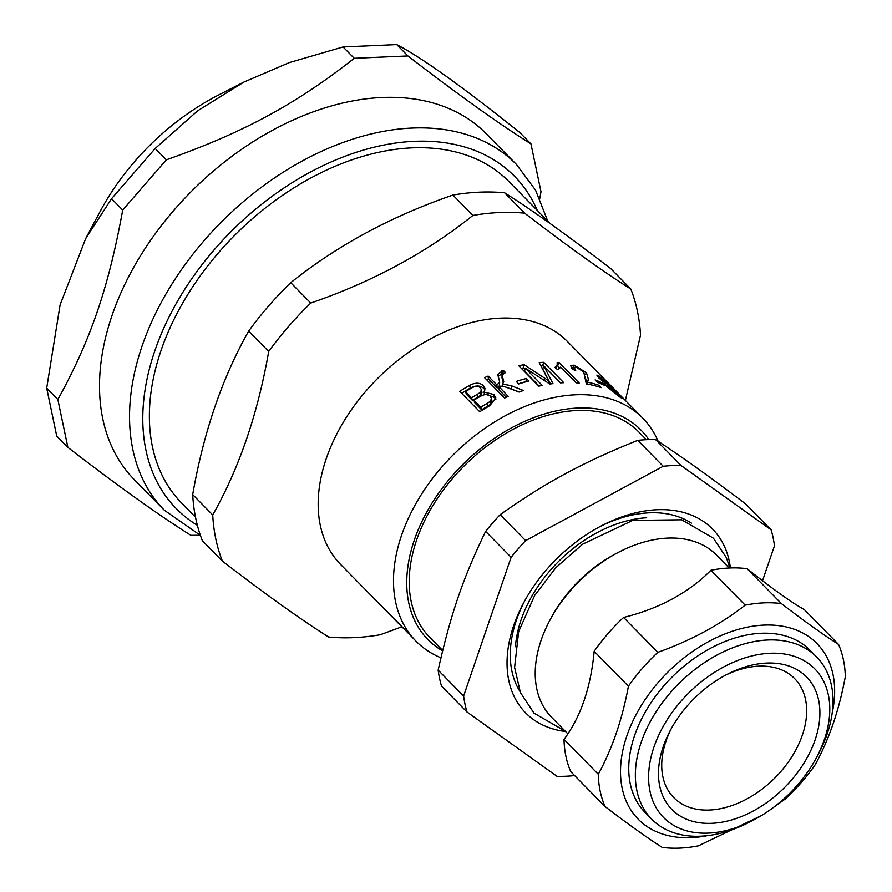 <?xml version="1.0" encoding="UTF-8"?>
<svg xmlns="http://www.w3.org/2000/svg" width="892" height="892" viewBox="0 0 892 892"><rect width="100%" height="100%" fill="white"/><g stroke="black" fill="none" stroke-linecap="round" stroke-linejoin="round"><path stroke-width="1.34" d="M385.199 609.816L340.644 564.491A159.032 106.784 -44.5 0 1 320.295 525.31A159.032 106.784 -44.5 0 1 403.663 355.941A159.032 106.784 -44.5 0 1 567.502 341.569L622.449 397.486A159.032 106.784 -44.5 0 1 623.675 398.757M440.938 657.794A159.032 106.784 -44.5 0 1 415.962 641.136A159.032 106.784 -44.5 0 1 395.613 601.955A159.032 106.784 -44.5 0 1 478.982 432.587A159.032 106.784 -44.5 0 1 642.82 418.214A159.032 106.784 -44.5 0 1 658.129 441.261M607.374 386.972C604.754 384.229 604.252 383.181 605.869 383.839L598.978 378.063L596.848 375.064L599.134 376.034L619.226 394.855C622.817 398.456 622.939 399.114 619.617 396.851L607.374 386.972M604.988 383.716L605.869 383.839L605.278 384.575M611.343 387.295L610.663 387.396M622.003 398.144L619.617 396.851M587.895 382.289A159.032 106.784 -44.5 0 1 598.733 385.233L601.096 387.63A159.032 106.784 135.5 0 0 586.334 383.961L583.725 371.875L576.12 367.203L574.058 367.37L575.753 370.303L572.575 369.5L570.545 365.452L574.203 365.163L586.49 372.8L588.419 379.379L586.925 384.062M542.225 385.422A159.032 106.784 135.5 0 0 538.835 386.158L518.809 365.776A159.032 106.784 -44.5 0 1 524.095 364.661L548.758 380.873L539.181 362.598A159.032 106.784 -44.5 0 1 543.73 362.319L563.755 382.701A159.032 106.784 135.5 0 0 560.51 382.88L543.763 365.843L552.984 383.627A159.032 106.784 135.5 0 0 549.885 384.051L525.187 368.084L542.225 385.422M504.604 398.044L484.579 377.673A159.032 106.784 -44.5 0 1 488.125 376.067L496.9 384.987L499.698 382.111L497.803 374.484L503.177 370.225L505.485 372.566L502.04 374.908L503.746 381.553L502.497 384.062L511.25 385.701L523.459 390.518A159.032 106.784 135.5 0 0 519.033 392.067L509.064 388.254C503.467 386.191 500.156 385.678 499.119 386.738L508.15 396.449A159.032 106.784 135.5 0 0 504.604 398.044M489.741 405.704A159.032 106.784 135.5 0 0 479.751 411.747L459.726 391.365A159.032 106.784 -44.5 0 1 469.593 385.4C475.403 382.367 480.041 382.512 483.542 385.835L484.992 388.477L484.055 392.112L493.889 394.487L495.829 397.977L489.741 405.704M528.867 381.007A159.032 106.784 135.5 0 0 518.743 383.961L516.267 381.442A159.032 106.784 -44.5 0 1 526.392 378.487L528.867 381.007M560.321 367.437L557.478 369.678L555.103 367.248L557.177 365.062L557.177 362.431A159.032 106.784 -44.5 0 1 559.117 362.598L579.22 383.058A159.032 106.784 135.5 0 0 576.232 382.824L560.466 367.147M605.211 385.734A159.032 106.784 135.5 0 0 597.584 382.412L595.109 379.892A159.032 106.784 -44.5 0 1 602.736 383.226L605.211 385.734M642.82 418.214L624.924 400.006A159.032 106.784 135.5 0 0 620.676 396.015L618.201 393.495A159.032 106.784 -44.5 0 1 622.449 397.486M383.973 608.589L382.322 606.738M384.073 608.311L383.883 608.5C381.497 605.924 381.865 606.17 384.998 609.236L390.696 615.179M391.209 615.547L415.962 641.136M567.847 733.826L551.568 717.268A115.659 77.66 -44.5 0 1 541.11 640.266A115.659 77.66 -44.5 0 1 549.84 620.319A115.659 77.66 -44.5 0 1 619.661 551.713A115.659 77.66 -44.5 0 1 716.566 555.136L729.21 568.003M752.391 820.64L748.589 822.591A115.659 77.66 -44.5 0 1 651.695 819.157A115.659 77.66 -44.5 0 1 641.236 742.155A115.659 77.66 -44.5 0 1 722.531 652.23A115.659 77.66 -44.5 0 1 816.682 657.025A115.659 77.66 -44.5 0 1 827.14 734.027A115.659 77.66 -44.5 0 1 818.421 753.974L816.403 757.743A106.025 71.182 -44.5 0 1 752.391 820.64A106.025 71.182 -44.5 0 1 653.992 746.916A106.025 71.182 -44.5 0 1 769.986 653.267A106.025 71.182 -44.5 0 1 824.398 739.457A106.025 71.182 -44.5 0 1 816.403 757.743M663.28 746.515A94.452 63.421 -44.5 0 1 670.405 730.225A94.452 63.421 -44.5 0 1 727.437 674.185A94.452 63.421 -44.5 0 1 815.11 739.869A94.452 63.421 -44.5 0 1 711.771 823.305A94.452 63.421 -44.5 0 1 663.28 746.515M725.486 675.211A84.818 56.943 -44.5 0 1 794.683 678.645A84.818 56.943 -44.5 0 1 802.354 735.108A84.818 56.943 -44.5 0 1 742.735 801.061A84.818 56.943 -44.5 0 1 673.694 797.537A84.818 56.943 -44.5 0 1 666.023 741.074A84.818 56.943 -44.5 0 1 671.464 728.285M646.354 439.689L638.895 432.085A146.5 98.365 135.5 0 0 465.457 464.609A146.5 98.365 135.5 0 0 429.899 637.457L442.7 650.48M762.526 580.714L774.479 545.793A183.128 122.951 -44.5 0 0 771.145 529.881L681.042 465.49L655.564 439.566C680.696 456.035 710.734 477.499 745.656 503.947L771.145 529.881M663.213 466.271L525.611 540.619L500.133 514.684C546.294 482.115 581.774 462.948 637.724 440.347L663.213 466.271A183.128 122.951 -44.5 0 1 681.042 465.49M511.116 557.31L463.617 696.039L438.139 670.115C450.861 613.651 463.104 577.871 485.627 531.387L511.116 557.31A183.128 122.951 -44.5 0 1 525.611 540.619M438.139 670.115A183.128 122.951 -44.5 0 0 441.473 686.026L466.951 711.961A183.128 122.951 -44.5 0 1 463.617 696.039M466.951 711.961L557.043 776.341A183.128 122.951 -44.5 0 0 574.638 775.583M565.584 731.518A131.079 88.007 -44.5 0 1 513.703 625.526A131.079 88.007 -44.5 0 1 523.593 602.925A131.079 88.007 -44.5 0 1 602.724 525.154A131.079 88.007 -44.5 0 1 730.403 567.959M520.003 691.534A121.446 81.54 -44.5 0 1 516.446 620.096A121.446 81.54 -44.5 0 1 524.63 601.007M600.795 526.168A121.446 81.54 -44.5 0 1 691.389 523.125M619.661 551.713L617.376 552.884A109.85 73.757 135.5 0 0 598.699 564.268A109.85 73.757 135.5 0 0 551.055 618.056L549.84 620.319M637.724 440.347A183.128 122.951 -44.5 0 1 655.564 439.566M485.627 531.387A183.128 122.951 -44.5 0 1 500.133 514.684M816.682 657.025L810.081 650.301A115.659 77.66 135.5 0 0 673.148 675.98A115.659 77.66 135.5 0 0 645.083 812.434L651.695 819.157M747.095 568.695C772.862 589.144 791.929 602.758 804.272 609.559L838.547 644.425C823.361 634.747 804.294 621.133 781.37 603.572L747.095 568.695A144.571 97.072 135.5 0 0 710.902 570.278L745.177 605.155C719.933 624.824 690.832 640.545 657.85 652.331L623.586 617.465A144.571 97.072 135.5 0 0 594.161 651.327L628.425 686.204C622.248 719.498 612.202 748.845 598.287 774.256L564.012 739.379A144.571 97.072 135.5 0 0 565.918 756.327A144.571 97.072 135.5 0 0 570.78 771.669L605.055 806.535C627.99 824.096 647.046 837.722 662.232 847.4A144.571 97.072 135.5 0 0 698.425 845.817L761.244 815.701M598.287 774.256A144.571 97.072 135.5 0 0 600.182 791.193A144.571 97.072 135.5 0 0 605.055 806.535M623.586 617.465C659.4 608.556 688.501 592.834 710.902 570.278M564.012 739.379C580.77 716.856 590.816 687.509 594.161 651.327M767.856 811.441L785.752 798.63A144.571 97.072 135.5 0 0 815.165 764.767C829.092 739.356 839.138 710.01 845.315 676.716A144.571 97.072 135.5 0 0 838.547 644.425M781.37 603.572A144.571 97.072 135.5 0 0 745.177 605.155M657.85 652.331A144.571 97.072 135.5 0 0 628.425 686.204M832.191 712.998A125.293 84.127 135.5 0 0 832.983 674.419A125.293 84.127 135.5 0 0 708.739 641.538A125.293 84.127 135.5 0 0 622.181 788.316A125.293 84.127 135.5 0 0 707.378 835.648M67.881 447.394L56.72 436.043L46.685 388.165L60.099 304.886L85.677 238.577L100.116 211.515A196.563 131.983 -44.5 0 1 218.796 94.898L243.984 82.019L289.499 62.529L343.085 46.953L396.75 44.6C421.771 57.634 462.792 86.937 519.802 132.529L530.952 143.891C499.174 123.977 458.165 94.663 407.912 55.951L354.247 58.303C295.475 104.442 243.572 132.495 166.336 159.835L122.706 210.055C108.467 288.027 90.549 340.354 57.846 399.527L67.881 447.394C118.134 486.107 159.144 515.42 190.921 535.334L200.265 535.267M85.677 238.577L111.556 198.704L155.175 148.485L197.656 110.798L243.984 82.019M134.357 479.706A246.738 165.667 -44.5 0 1 144.716 249.08A246.738 165.667 -44.5 0 1 381.999 97.496A246.738 165.667 -44.5 0 1 486.341 133.833L516.379 164.396A246.738 165.667 135.5 0 0 412.037 128.058A246.738 165.667 135.5 0 0 142.084 346.007A246.738 165.667 135.5 0 0 164.396 510.269L134.357 479.706M539.772 198.515L540.998 191.758L530.952 143.891M57.846 399.527L46.685 388.165M122.706 210.055L111.556 198.704M166.336 159.835L155.175 148.485M354.247 58.303L343.085 46.953M407.912 55.951L396.75 44.6M195.493 517.17L181.778 503.2A229.389 154.015 -44.5 0 1 237.439 232.567A229.389 154.015 -44.5 0 1 509.009 181.656L550.342 223.714M442.61 650.859A149.388 100.305 -44.5 0 1 408.726 602.669A149.388 100.305 -44.5 0 1 494.391 438.34A149.388 100.305 -44.5 0 1 648.752 439.589M524.652 213.166L504.627 192.795C532.268 210.2 567.658 235.488 610.808 268.67L630.822 289.053C603.193 271.647 567.791 246.348 524.652 213.166A250.596 168.254 -44.5 0 0 472.916 215.429C426.61 252.525 372.566 281.738 310.762 303.046L290.736 282.675C337.031 245.579 391.086 216.377 452.891 195.058A250.596 168.254 -44.5 0 1 504.627 192.795M452.891 195.058L472.916 215.429M268.704 351.47C257.788 413.855 239.134 468.356 212.72 514.963L192.694 494.581C203.599 432.196 222.264 377.706 248.678 331.088L268.704 351.47A250.596 168.254 -44.5 0 1 310.762 303.046M192.694 494.581A250.596 168.254 -44.5 0 0 202.373 540.742L222.398 561.124A250.596 168.254 -44.5 0 1 212.72 514.963M222.398 561.124C265.548 594.306 300.938 619.594 328.579 636.999A250.596 168.254 -44.5 0 0 380.315 634.736L401.846 626.775M625.381 400.463L640.512 335.202A250.596 168.254 -44.5 0 0 637.412 311.185A250.596 168.254 -44.5 0 0 630.822 289.053M248.678 331.088A250.596 168.254 -44.5 0 1 290.736 282.675M601.186 378.108C599.547 377.104 599.58 377.517 601.275 379.345L607.463 384.485C609.102 385.567 609.024 385.188 607.229 383.337L601.186 378.108L600.004 377.595L599.335 378.409M606.315 385.846L607.463 384.485L608.623 385.065L607.162 386.76M609.437 386.515C607.374 385.255 607.485 385.857 609.771 388.31L617.587 394.799C619.661 396.182 619.505 395.658 617.13 393.216L609.437 386.515L607.998 385.901L607.24 386.838M617.242 395.212L619.015 395.513L618.502 396.104M465.524 391.621L471.567 397.776A159.032 106.784 -44.5 0 1 477.287 394.375L480.32 392.368L481.424 389.726L480.375 387.975C478.547 385.545 475.358 385.701 470.82 388.466A159.032 106.784 135.5 0 0 465.524 391.621L466.36 394.242L472.403 400.385A155.175 104.186 -44.5 0 1 477.978 397.074L480.933 395.123L481.992 392.536L481.424 389.726M473.931 400.173L480.821 407.187A159.032 106.784 -44.5 0 1 487.378 403.296L490.377 401.244L491.459 398.378L490.265 396.338C488.125 393.84 484.713 393.918 480.052 396.55A159.032 106.784 135.5 0 0 473.931 400.173L474.767 402.794L481.647 409.796A155.175 104.186 -44.5 0 1 488.058 406.005L490.968 403.998L491.994 401.199L491.459 398.378M385.901 610.552L392.257 617.019L386.838 611.154M393.272 617.543L392.257 617.019M394.219 619.015L402.392 627.332L393.405 617.688M403.195 628.124L402.392 627.332M601.988 384.218L602.736 383.226M556.864 365.787A155.175 104.186 -44.5 0 1 557.623 365.854L559.117 362.598M557.623 365.854L559.819 368.095M518.531 383.761A155.175 104.186 -44.5 0 1 525.979 381.642L526.392 378.487M461.621 393.305A155.175 104.186 -44.5 0 1 470.274 388.109C475.938 385.154 480.509 385.333 483.999 388.667L484.992 389.949M484.557 394.665L484.055 392.112M486.519 394.587L494.313 397.33L495.852 399.449M481.647 409.796L480.821 407.187M480.933 395.123L480.32 392.368M472.403 400.385L471.567 397.776M486.642 379.769A155.175 104.186 -44.5 0 1 488.359 379L488.125 376.067M488.359 379L497.123 387.931L496.9 384.987M497.123 387.931L498.795 387.017M499.163 386.727L499.698 382.111M498.115 376.223L503.043 373.302L503.177 370.225M502.04 374.908L501.995 377.918L503.445 382.779M502.586 386.348L502.497 384.062M505.909 387.15L519.322 391.967M506.299 397.274L499.007 389.849L498.784 386.905M521.296 368.307A155.175 104.186 -44.5 0 1 523.448 367.883L524.095 364.661M523.448 367.883L525.031 368.909M548.223 382.969L548.758 380.873M540.808 365.687A155.175 104.186 -44.5 0 1 542.604 365.597L543.73 362.319M542.604 365.597L543.54 366.545M550.598 383.95L542.726 369.11L543.763 365.843M539.136 386.091L524.585 371.284L525.187 368.084M597.852 386.593L598.733 385.233M571.493 368.173L573.344 368.652M585.185 376.714L586.546 382.579L588.419 379.379M586.546 382.579L586.1 383.727M515.442 646.711A115.659 77.66 -44.5 0 1 521.084 619.884A115.659 77.66 -44.5 0 1 646.655 517.773M197.355 525.288A237.105 159.2 -44.5 0 1 154.84 350.768A237.105 159.2 -44.5 0 1 414.245 141.326A237.105 159.2 -44.5 0 1 537.229 210.378M470.274 388.109L469.593 385.4M483.999 388.667L483.542 385.835M494.313 397.33L493.889 394.487M490.968 403.998L490.377 401.244M488.058 406.005L487.378 403.296M477.978 397.074L477.287 394.375M501.705 373.692L501.806 370.626M502.809 380.973L502.798 377.952M511.239 388.734L511.25 385.701M543.997 380.204L544.533 378.03M572.341 368.363L574.203 365.163M585.431 374.45L586.49 372.8M598.164 377.193L599.134 376.034M608.5 385.968L609.392 384.987M729.946 567.97L726.278 557.489L713.422 538.199L681.666 519.791L632.774 520.393L582.521 544.254L555.928 567.591L534.665 595.477L518.653 631.614L514.595 667.394L520.393 692.493L533.962 713.098L565.227 731.172M164.396 510.269L200.377 535.323M547.744 221.071L535.568 190.186L516.379 164.396M555.749 368.429L557.177 365.062M572.842 369.567L574.058 367.37"/></g></svg>
